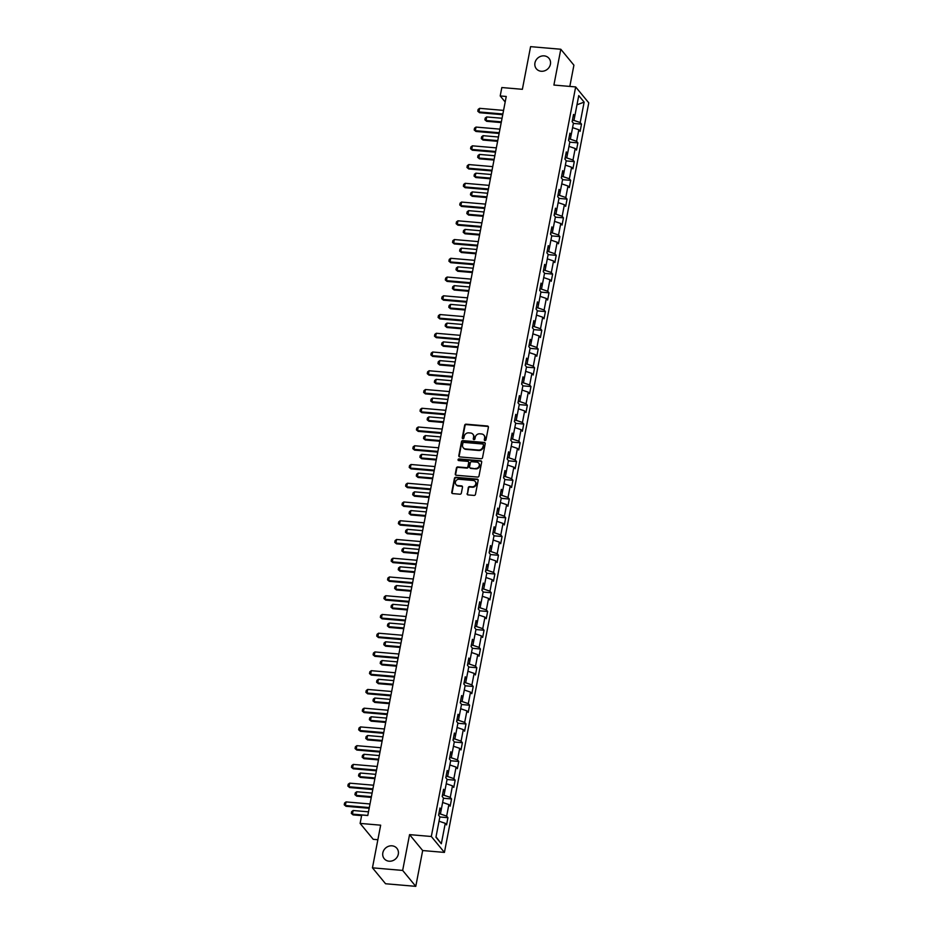 <?xml version="1.0" encoding="UTF-8"?>
<svg xmlns="http://www.w3.org/2000/svg" width="933" height="933" viewBox="0 0 933 933"><rect width="100%" height="100%" fill="white"/><g stroke="black" fill="none" stroke-linecap="round" stroke-linejoin="round"><path stroke-width="1.4" d="M484.985 440.574A0.875 0.793 -39.5 0 0 485.976 439.828L488.391 427.291A1.26 1.131 -39.5 0 0 487.434 426.008L466.08 424.177A1.26 1.131 -39.5 0 0 464.657 425.25L462.243 437.787A0.875 0.793 -39.5 0 0 462.92 438.685A0.875 0.793 -39.5 0 0 463.911 437.927L464.226 436.306A4.024 3.615 -39.5 0 1 468.739 432.854L470.524 433.005A4.024 3.615 -39.5 0 1 473.591 437.111L473.276 438.732A0.875 0.793 -39.5 0 0 473.952 439.63A0.875 0.793 -39.5 0 0 474.944 438.872L475.259 437.25A4.024 3.615 -39.5 0 1 479.772 433.81L481.556 433.962A4.024 3.615 -39.5 0 1 484.624 438.055L484.309 439.676A0.875 0.793 -39.5 0 0 484.985 440.574M392.047 845.823A8.199 7.382 -39.5 0 0 383.895 850.103A8.199 7.382 -39.5 0 0 384.244 858.722A8.199 7.382 -39.5 0 0 389.084 861.206A8.199 7.382 -39.5 0 0 397.236 856.926A8.199 7.382 -39.5 0 0 396.887 848.307A8.199 7.382 -39.5 0 0 392.047 845.823M544.161 55.875A8.199 7.382 -39.5 0 0 536.02 60.155A8.199 7.382 -39.5 0 0 536.358 68.785A8.199 7.382 -39.5 0 0 541.198 71.258A8.199 7.382 -39.5 0 0 549.35 66.989A8.199 7.382 -39.5 0 0 549.012 58.359A8.199 7.382 -39.5 0 0 544.161 55.875M467.106 493.627A1.26 1.131 -39.5 0 0 468.074 494.91L474.057 495.423A1.26 1.131 -39.5 0 0 475.48 494.338L478.151 480.425A1.26 1.131 -39.5 0 0 477.195 479.142L455.84 477.311A1.26 1.131 -39.5 0 0 454.429 478.384L451.747 492.309A1.26 1.131 -39.5 0 0 452.703 493.58L459.946 494.21A1.26 1.131 -39.5 0 0 461.357 493.125L462.5 487.178A1.26 1.131 -39.5 0 0 461.543 485.895L457.963 485.58A3.359 3.032 -39.5 0 1 455.829 481.031A3.359 3.032 -39.5 0 1 459.176 479.27L473.229 480.483A3.359 3.032 -39.5 0 1 475.364 485.043A3.359 3.032 -39.5 0 1 472.016 486.793L469.672 486.594A1.26 1.131 -39.5 0 0 468.261 487.667L467.468 494.058A1.26 1.131 -39.5 0 0 467.538 494.712M569.818 86.431L573.912 65.17L560.803 49.251L530.585 46.65L522.375 89.311L501.826 87.539L500.205 95.947L506.246 96.472L367.777 815.524L361.736 814.999L360.115 823.407L373.235 839.327L377.865 839.723M402.659 870.431L415.78 886.35L422.672 850.546L409.564 834.627L402.659 870.431L372.454 867.83L380.664 825.18L360.115 823.407M409.564 834.627L431.314 836.493L575.661 86.932L588.77 102.84L444.423 852.412L431.314 836.493M560.803 49.251L553.899 85.055L575.661 86.932M481.125 458.744A1.26 1.131 -39.5 0 0 482.536 457.66L485.218 443.746A1.26 1.131 -39.5 0 0 484.262 442.464L462.908 440.621A1.26 1.131 -39.5 0 0 461.497 441.706L458.814 455.619A1.26 1.131 -39.5 0 0 459.771 456.902L481.125 458.744M481.685 462.08L479.002 476.005A1.26 1.131 -39.5 0 1 477.591 477.078L456.237 475.247A1.26 1.131 -39.5 0 1 455.281 473.964L456.424 468.004A1.26 1.131 -39.5 0 1 457.846 466.932L466.5 467.678A1.26 1.131 -39.5 0 0 467.911 466.593L468.681 462.64A1.26 1.131 -39.5 0 0 467.713 461.369L458.698 460.587A0.875 0.793 -39.5 0 1 458.15 459.398A0.875 0.793 -39.5 0 1 459.024 458.931L480.728 460.809A1.26 1.131 -39.5 0 1 481.685 462.08M415.78 886.35L385.562 883.749L372.454 867.83M447.945 817.693L446.65 816.118L448.866 804.584L450.161 806.159L451.549 798.951L450.254 797.377L452.482 785.843L453.776 787.405L455.164 780.198L453.87 778.635L456.085 767.101L457.38 768.664L458.768 761.456L457.473 759.882L459.701 748.348L460.995 749.922L462.383 742.715L461.089 741.14L463.304 729.606L464.599 731.18L465.987 723.961L464.692 722.399L466.92 710.864L468.214 712.427L469.602 705.22L468.308 703.645L470.524 692.111L471.818 693.685L473.206 686.478L471.911 684.904L474.139 673.369L475.433 674.944L476.821 667.725L475.527 666.162L477.743 654.628L479.037 656.191L480.425 648.983L479.13 647.409L481.358 635.874L482.653 637.449L484.04 630.241L482.746 628.667L484.962 617.133L486.256 618.707L487.644 611.488L486.35 609.925L488.577 598.391L489.872 599.954L491.259 592.747L489.965 591.184L492.181 579.638L493.475 581.212L494.863 574.005L493.58 572.43L495.796 560.896L497.091 562.471L498.479 555.263L497.184 553.689L499.412 542.155L500.694 543.717L502.082 536.51L500.799 534.947L503.015 523.413L504.31 524.976L505.698 517.768L504.403 516.194L506.631 504.66L507.914 506.234L509.301 499.027L508.019 497.452L510.234 485.918L511.529 487.493L512.917 480.273L511.622 478.711L513.85 467.176L515.133 468.739L516.532 461.532L515.238 459.957L517.453 448.423L518.748 449.998L520.136 442.79L518.841 441.216L521.069 429.681L522.363 431.256L523.751 424.037L522.457 422.474L524.673 410.94L525.967 412.503L527.355 405.295L526.06 403.721L528.288 392.187L529.582 393.761L530.97 386.554L529.676 384.979L531.892 373.445L533.186 375.019L534.574 367.8L533.279 366.237L535.507 354.703L536.802 356.266L538.189 349.059L536.895 347.496L539.111 335.95L540.405 337.524L541.793 330.317L540.499 328.743L542.726 317.208L544.021 318.783L545.408 311.575L544.114 310.001L546.33 298.467L547.624 300.029L549.012 292.822L547.718 291.259L549.945 279.725L551.24 281.288L552.628 274.08L551.333 272.506L553.549 260.972L554.843 262.546L556.231 255.339L554.937 253.764L557.164 242.23L558.459 243.805L559.847 236.585L558.552 235.023L560.768 223.488L562.063 225.051L563.45 217.844L562.156 216.269L564.383 204.735L565.678 206.31L567.066 199.102L565.771 197.528L567.987 185.994L569.282 187.568L570.669 180.349L569.375 178.786L571.602 167.252L572.897 168.815L574.285 161.607L572.99 160.033L575.206 148.499L576.501 150.073L577.889 142.866L576.594 141.291L578.822 129.757L580.116 131.331L581.504 124.112L580.209 122.55L584.14 102.117L578.752 95.586L574.821 116.007L573.527 114.444L572.139 121.652L573.433 123.214L571.218 134.76L569.923 133.186L568.535 140.393L569.83 141.968L567.602 153.502L566.308 151.927L564.92 159.135L566.214 160.709L563.999 172.243L562.704 170.681L561.316 177.888L562.611 179.451L560.383 190.985L559.089 189.422L557.701 196.63L558.995 198.204L556.779 209.738L555.485 208.164L554.097 215.371L555.392 216.946L553.164 228.48L551.87 226.906L550.482 234.125L551.776 235.687L549.56 247.222L548.266 245.659L546.878 252.866L548.161 254.441L545.945 265.975L544.65 264.401L543.263 271.608L544.557 273.182L542.33 284.717L541.047 283.142L539.659 290.361L540.942 291.924L538.726 303.458L537.431 301.895L536.043 309.103L537.338 310.666L535.11 322.212L533.828 320.637L532.428 327.845L533.723 329.419L531.507 340.953L530.212 339.379L528.824 346.586L530.119 348.161L527.891 359.695L526.609 358.132L525.209 365.339L526.504 366.902L524.288 378.448L522.993 376.874L521.605 384.081L522.9 385.656L520.672 397.19L519.378 395.615L517.99 402.823L519.284 404.397L517.069 415.931L515.774 414.369L514.386 421.576L515.681 423.139L513.453 434.673L512.159 433.11L510.771 440.318L512.065 441.892L509.85 453.426L508.555 451.852L507.167 459.059L508.462 460.634L506.234 472.168L504.94 470.594L503.552 477.813L504.846 479.375L502.63 490.91L501.336 489.347L499.948 496.554L501.243 498.129L499.015 509.663L497.721 508.088L496.333 515.296L497.627 516.87L495.411 528.405L494.117 526.83L492.729 534.049L494.024 535.612L491.796 547.146L490.501 545.583L489.114 552.791L490.408 554.354L488.192 565.899L486.898 564.325L485.51 571.532L486.804 573.107L484.577 584.641L483.282 583.067L481.894 590.274L483.189 591.849L480.973 603.383L479.679 601.82L478.291 609.027L479.585 610.59L477.358 622.136L476.063 620.562L474.675 627.769L475.97 629.343L473.754 640.878L472.46 639.303L471.072 646.511L472.366 648.085L470.139 659.619L468.844 658.057L467.456 665.264L468.751 666.827L466.535 678.361L465.24 676.798L463.853 684.006L465.147 685.58L462.92 697.114L461.625 695.54L460.237 702.747L461.532 704.322L459.316 715.856L458.021 714.281L456.634 721.501L457.928 723.063L455.701 734.598L454.406 733.035L453.018 740.242L454.313 741.817L452.097 753.351L450.802 751.776L449.414 758.984L450.697 760.558L448.481 772.092L447.187 770.518L445.799 777.737L447.094 779.3L444.866 790.834L443.583 789.271L442.195 796.479L443.478 798.042L441.262 809.587L439.968 808.013L438.58 815.22L439.875 816.795L435.944 837.216L441.321 843.759L445.263 823.326L446.557 824.9L447.945 817.693L439.84 816.993M439.536 810.241L441.262 809.587L440.399 813.984L438.848 813.856M440.399 813.984L446.65 816.118M442.639 802.45L448.866 804.584M443.152 791.499L444.866 790.834L444.003 795.243L442.452 795.103M444.003 795.243L450.254 797.377M446.242 783.708L452.482 785.843M446.755 772.746L448.481 772.092L447.618 776.489L446.067 776.361M447.618 776.489L453.87 778.635M449.858 764.967L456.085 767.101M450.371 754.004L452.097 753.351L451.222 757.748L449.671 757.619M451.222 757.748L457.473 759.882M453.461 746.225L459.701 748.348M455.677 734.609L454.837 739.006L453.286 738.866M454.837 739.006L461.089 741.14M457.077 727.472L463.304 729.606M455.701 734.598L453.974 735.262M459.293 715.868L458.441 720.264L456.89 720.124M458.441 720.264L464.692 722.399M460.68 708.73L466.92 710.864M459.316 715.856L457.59 716.509M462.896 697.114L462.057 701.511L460.505 701.383M462.057 701.511L468.308 703.645M464.296 689.988L470.524 692.111M462.92 697.114L461.194 697.767M466.512 678.373L465.66 682.769L464.109 682.629M465.66 682.769L471.911 684.904M467.899 671.235L474.139 673.369M466.535 678.361L464.809 679.026M468.413 660.284L470.139 659.619L469.276 664.028L467.725 663.888M469.276 664.028L475.527 666.162M471.515 652.494L477.743 654.628M472.028 641.531L473.754 640.878L472.879 645.274L471.328 645.146M472.879 645.274L479.13 647.409M475.119 633.752L481.358 635.874M475.632 622.789L477.358 622.136L476.495 626.533L474.944 626.405M476.495 626.533L482.746 628.667M478.734 614.999L484.962 617.133M480.95 603.394L480.098 607.791L478.547 607.651M480.098 607.791L486.35 609.925M482.338 596.257L488.577 598.391M480.973 603.383L479.247 604.048M482.851 585.294L484.577 584.641L483.714 589.038L482.163 588.91M483.714 589.038L489.965 591.184M485.953 577.515L492.181 579.638M486.466 566.553L488.192 565.899L487.318 570.296L485.766 570.168M487.318 570.296L493.58 572.43M489.557 558.762L495.796 560.896M490.082 547.811L491.796 547.146L490.933 551.555L489.382 551.415M490.933 551.555L497.184 553.689M493.172 540.02L499.412 542.155M495.388 528.416L494.548 532.801L492.986 532.673M494.548 532.801L500.799 534.947M496.776 521.279L503.015 523.413M495.411 528.405L493.685 529.058M499.003 509.663L498.152 514.06L496.601 513.931M498.152 514.06L504.403 516.194M500.391 502.537L506.631 504.66M499.015 509.663L497.301 510.316M502.607 490.921L501.767 495.318L500.205 495.178M501.767 495.318L508.019 497.452M503.995 483.784L510.234 485.918M502.63 490.91L500.904 491.574M504.52 472.821L506.234 472.168L505.371 476.576L503.82 476.436M505.371 476.576L511.622 478.711M507.61 465.042L513.85 467.176M508.123 454.079L509.85 453.426L508.986 457.823L507.435 457.695M508.986 457.823L515.238 459.957M511.214 446.301L517.453 448.423M511.739 435.338L513.453 434.673L512.59 439.081L511.039 438.942M512.59 439.081L518.841 441.216M514.829 427.547L521.069 429.681M515.343 416.596L517.069 415.931L516.206 420.34L514.654 420.2M516.206 420.34L522.457 422.474M518.445 408.806L524.673 410.94M518.958 397.843L520.672 397.19L519.809 401.587L518.258 401.458M519.809 401.587L526.06 403.721M522.048 390.064L528.288 392.187M522.562 379.101L524.288 378.448L523.425 382.845L521.874 382.717M523.425 382.845L529.676 384.979M525.664 371.311L531.892 373.445M527.88 359.706L527.028 364.103L525.477 363.963M527.028 364.103L533.279 366.237M529.268 352.569L535.507 354.703M527.891 359.695L526.177 360.36M531.483 340.965L530.644 345.35L529.093 345.222M530.644 345.35L536.895 347.496M532.883 333.827L539.111 335.95M531.507 340.953L529.781 341.606M535.099 322.212L534.247 326.608L532.696 326.48M534.247 326.608L540.499 328.743M536.487 315.074L542.726 317.208M535.11 322.212L533.396 322.865M538.703 303.47L537.863 307.867L536.312 307.727M537.863 307.867L544.114 310.001M540.102 296.332L546.33 298.467M538.726 303.458L537 304.123M540.615 285.37L542.33 284.717L541.467 289.113L539.915 288.985M541.467 289.113L547.718 291.259M543.706 277.591L549.945 279.725M544.219 266.628L545.945 265.975L545.082 270.372L543.531 270.243M545.082 270.372L551.333 272.506M547.321 258.849L553.549 260.972M547.834 247.886L549.56 247.222L548.686 251.63L547.135 251.49M548.686 251.63L554.937 253.764M550.925 240.096L557.164 242.23M551.438 229.133L553.164 228.48L552.301 232.888L550.75 232.749M552.301 232.888L558.552 235.023M554.54 221.354L560.768 223.488M555.053 210.392L556.779 209.738L555.905 214.135L554.354 214.007M555.905 214.135L562.156 216.269M558.144 202.613L564.383 204.735M558.657 191.65L560.383 190.985L559.52 195.394L557.969 195.254M559.52 195.394L565.771 197.528M561.759 183.859L567.987 185.994M562.272 172.908L563.999 172.243L563.124 176.652L561.573 176.512M563.124 176.652L569.375 178.786M565.363 165.118L571.602 167.252M567.579 153.502L566.739 157.899L565.188 157.77M566.739 157.899L572.99 160.033M568.978 146.376L575.206 148.499M567.602 153.502L565.876 154.155M571.194 134.76L570.343 139.157L568.792 139.029M570.343 139.157L576.594 141.291M572.582 127.623L578.822 129.757M571.218 134.76L569.492 135.413M574.798 116.019L573.958 120.415L572.407 120.275M573.958 120.415L580.209 122.55M576.991 104.788L584.14 102.117M574.821 116.007L573.095 116.672M422.672 850.546L444.423 852.412M500.205 95.947L505.185 102M436.014 836.831L441.321 843.759M439.023 821.203L445.263 823.326M573.398 123.424L581.504 124.112M569.783 142.166L577.889 142.866M566.179 160.908L574.285 161.607M562.564 179.661L570.669 180.349M558.96 198.402L567.066 199.102M555.345 217.144L563.45 217.844M551.741 235.897L559.847 236.585M548.126 254.639L556.231 255.339M544.522 273.381L552.628 274.08M540.907 292.122L549.012 292.822M537.303 310.876L545.408 311.575M533.688 329.617L541.793 330.317M530.084 348.359L538.189 349.059M526.469 367.112L534.574 367.8M522.865 385.854L530.97 386.554M519.249 404.595L527.355 405.295M515.634 423.349L523.751 424.037M512.03 442.09L520.136 442.79M508.415 460.832L516.532 461.532M504.811 479.585L512.917 480.273M501.196 498.327L509.301 499.027M497.592 517.069L505.698 517.768M493.977 535.81L502.082 536.51M490.373 554.564L498.479 555.263M486.758 573.305L494.863 574.005M483.154 592.047L491.259 592.747M479.539 610.8L487.644 611.488M475.935 629.542L484.04 630.241M472.32 648.283L480.425 648.983M468.716 667.037L476.821 667.725M465.101 685.778L473.206 686.478M461.497 704.52L469.602 705.22M457.881 723.273L465.987 723.961M454.278 742.015L462.383 742.715M450.662 760.757L458.768 761.456M447.059 779.498L455.164 780.198M443.443 798.251L451.549 798.951M484.682 440.493A0.875 0.793 -39.5 0 1 484.67 440.108L484.985 438.487A4.024 3.615 -39.5 0 0 484.099 435.396M473.066 434.451A4.024 3.615 -39.5 0 1 473.952 437.542L473.637 439.163A0.875 0.793 -39.5 0 0 473.649 439.536M488.321 426.626A1.26 1.131 -39.5 0 0 487.784 426.439L466.43 424.608A1.26 1.131 -39.5 0 0 465.019 425.681L462.605 438.207A0.875 0.793 -39.5 0 0 462.616 438.592M485.148 443.082A1.26 1.131 -39.5 0 0 484.612 442.895L463.258 441.052A1.26 1.131 -39.5 0 0 461.847 442.137L459.164 456.05A1.26 1.131 -39.5 0 0 459.234 456.715M483.306 444.901A0.875 0.793 -39.5 0 0 482.641 444.003L463.899 442.394A0.875 0.793 -39.5 0 0 462.908 443.14L462.57 444.854A4.024 3.615 -39.5 0 0 465.649 448.96L478.454 450.056A4.024 3.615 -39.5 0 0 482.979 446.604L483.667 445.333A0.875 0.793 -39.5 0 0 483.294 444.516M463.456 447.945A4.024 3.615 -39.5 0 0 465.999 449.391L465.649 448.96M483.667 445.333L483.329 447.035A4.024 3.615 -39.5 0 1 478.816 450.487L465.999 449.391M468.611 461.987A1.26 1.131 -39.5 0 1 469.031 463.071L468.273 467.025A1.26 1.131 -39.5 0 1 466.862 468.109L458.196 467.363A1.26 1.131 -39.5 0 0 456.785 468.436L455.631 474.396A1.26 1.131 -39.5 0 0 455.701 475.049M481.615 461.427A1.26 1.131 -39.5 0 0 481.078 461.229L459.374 459.363A0.875 0.793 -39.5 0 0 458.406 460.505M475.492 468.448A3.359 3.032 -39.5 0 0 478.687 463.153A3.359 3.032 -39.5 0 0 476.705 462.138L471.748 461.707A1.26 1.131 -39.5 0 0 470.337 462.791L469.579 466.733A1.26 1.131 -39.5 0 0 470.535 468.016L475.842 468.879A3.359 3.032 -39.5 0 0 478.862 463.374M469.999 467.83A1.26 1.131 -39.5 0 0 470.885 468.448L470.535 468.016M475.842 468.879L470.885 468.448M475.387 481.72A3.359 3.032 -39.5 0 1 472.366 487.224L470.022 487.026A1.26 1.131 -39.5 0 0 468.611 488.099L467.468 494.058M456.155 484.775A3.359 3.032 -39.5 0 0 458.313 486.011L457.963 485.58M462.441 486.513A1.26 1.131 -39.5 0 0 461.905 486.326L458.313 486.011M478.081 479.76A1.26 1.131 -39.5 0 0 477.556 479.574L456.202 477.743A1.26 1.131 -39.5 0 0 454.779 478.816L452.108 492.729A1.26 1.131 -39.5 0 0 452.178 493.394M502.047 118.258L486.711 116.94L486.011 120.544L501.359 121.861M486.653 121.313L484.88 119.832L486.653 121.313L501.219 122.573M484.88 119.832L485.23 118.025L486.711 116.94M502.875 114.001L478.921 111.937L479.562 112.718L477.789 111.225L478.139 109.429L479.62 108.333L503.563 110.397M502.735 114.712L479.562 112.718M479.62 108.333L478.921 111.937L477.789 111.225M498.444 136.999L483.096 135.682L482.396 139.285L497.744 140.603M483.037 140.067L481.265 138.574L483.037 140.067L497.616 141.315M481.265 138.574L481.615 136.778L483.096 135.682M494.828 155.753L479.48 154.423L478.792 158.039L494.14 159.356M479.434 158.808L477.661 157.315L479.434 158.808L494 160.056M477.661 157.315L478.011 155.519L479.48 154.423M499.26 132.743L475.317 130.69L475.947 131.46L474.186 129.967L474.535 128.171L476.005 127.075L499.96 129.139M499.132 133.454L475.947 131.46M476.005 127.075L475.317 130.69L474.186 129.967M495.656 151.484L471.701 149.432L472.343 150.201L470.57 148.72L470.92 146.913L472.401 145.828L496.344 147.88M495.516 152.196L472.343 150.201M472.401 145.828L471.701 149.432L470.57 148.72M491.224 174.494L475.877 173.176L475.177 176.78L490.525 178.098M475.818 177.55L474.046 176.069L475.818 177.55L490.396 178.809M474.046 176.069L474.396 174.261L475.877 173.176M487.609 193.236L472.261 191.918L471.573 195.522L486.921 196.84M472.215 196.303L470.442 194.81L472.215 196.303L486.781 197.551M470.442 194.81L470.792 193.003L472.261 191.918M484.005 211.989L468.658 210.66L467.958 214.263L483.306 215.593M468.599 215.045L466.827 213.552L468.599 215.045L483.177 216.293M466.827 213.552L467.176 211.756L468.658 210.66M492.041 170.238L468.098 168.173L468.728 168.955L466.966 167.462L467.305 165.654L468.786 164.57L492.741 166.634M491.913 170.937L468.728 168.955M468.786 164.57L468.098 168.173L466.966 167.462M488.437 188.979L464.482 186.915L465.124 187.696L463.351 186.203L463.701 184.407L465.182 183.311L489.125 185.375M488.297 189.691L465.124 187.696M465.182 183.311L464.482 186.915L463.351 186.203M484.822 207.721L460.879 205.668L461.508 206.438L459.747 204.957L460.086 203.149L461.567 202.064L485.522 204.117M484.694 208.432L461.508 206.438M461.567 202.064L460.879 205.668L459.747 204.957M480.39 230.731L465.042 229.413L464.354 233.017L479.702 234.335M464.996 233.786L463.223 232.305L464.996 233.786L479.562 235.046M463.223 232.305L463.573 230.498L465.042 229.413M481.218 226.474L457.263 224.41L457.905 225.18L456.132 223.698L456.482 221.891L457.963 220.806L481.906 222.87M481.078 227.174L457.905 225.18M457.963 220.806L457.263 224.41L456.132 223.698M476.786 249.473L461.438 248.155L460.739 251.758L476.087 253.076M461.38 252.528L459.607 251.047L461.38 252.528L475.958 253.788M459.607 251.047L459.957 249.239L461.438 248.155M477.603 245.216L453.66 243.151L454.289 243.933L452.528 242.44L452.867 240.644L454.348 239.548L478.302 241.612M477.463 245.927L454.289 243.933M454.348 239.548L453.66 243.151L452.528 242.44M473.171 268.214L457.823 266.896L457.135 270.5L472.483 271.83M457.776 271.281L456.004 269.789L457.776 271.281L472.343 272.529M456.004 269.789L456.354 267.993L457.823 266.896M473.999 263.957L450.044 261.905L450.686 262.674L448.913 261.193L449.263 259.386L450.744 258.301L474.687 260.354M473.859 264.669L450.686 262.674M450.744 258.301L450.044 261.905L448.913 261.193M469.567 286.967L454.219 285.65L453.52 289.253L468.867 290.571M454.161 290.023L452.388 288.542L454.161 290.023L468.739 291.283M452.388 288.542L452.738 286.734L454.219 285.65M470.384 282.711L446.441 280.646L447.07 281.416L445.309 279.935L445.647 278.127L447.129 277.043L471.083 279.107M470.244 283.41L447.07 281.416M447.129 277.043L446.441 280.646L445.309 279.935M465.952 305.709L450.604 304.391L449.916 307.995L465.264 309.313M450.546 308.765L448.785 307.284L450.546 308.765L465.124 310.024M448.785 307.284L449.135 305.476L450.604 304.391M466.78 301.452L442.825 299.388L443.467 300.169L441.694 298.677L442.044 296.881L443.525 295.784L467.468 297.849M466.64 302.164L443.467 300.169M443.525 295.784L442.825 299.388L441.694 298.677M462.348 324.451L447 323.133L446.301 326.737L461.648 328.066M446.942 327.518L445.169 326.025L446.942 327.518L461.52 328.766M445.169 326.025L445.519 324.229L447 323.133M463.165 320.194L439.221 318.141L439.851 318.911L438.09 317.418L438.428 315.622L439.909 314.538L463.864 316.59M463.025 320.905L439.851 318.911M439.909 314.538L439.221 318.141L438.09 317.418M458.733 343.204L443.385 341.886L442.697 345.49L458.045 346.808M443.327 346.26L441.566 344.767L443.327 346.26L457.905 347.519M441.566 344.767L441.904 342.971L443.385 341.886M459.561 338.947L435.606 336.883L436.247 337.653L434.475 336.172L434.825 334.364L436.306 333.279L460.249 335.332M459.421 339.647L436.247 337.653M436.306 333.279L435.606 336.883L434.475 336.172M455.129 361.946L439.781 360.628L439.081 364.232L454.429 365.549M439.723 365.001L437.95 363.52L439.723 365.001L454.301 366.261M437.95 363.52L438.3 361.712L439.781 360.628M455.945 357.689L432.002 355.625L432.632 356.406L430.871 354.913L431.209 353.117L432.69 352.021L456.645 354.085M455.805 358.4L432.632 356.406M432.69 352.021L432.002 355.625L430.871 354.913M451.514 380.687L436.166 379.369L435.478 382.973L450.826 384.291M436.108 383.755L434.346 382.262L436.108 383.755L450.686 385.002M434.346 382.262L434.685 380.466L436.166 379.369M452.342 376.431L428.387 374.378L429.028 375.148L427.256 373.655L427.606 371.859L429.087 370.763L453.03 372.827M452.202 377.142L429.028 375.148M429.087 370.763L428.387 374.378L427.256 373.655M447.91 399.441L432.562 398.111L431.862 401.726L447.21 403.044M432.504 402.496L430.731 401.003L432.504 402.496L447.07 403.744M430.731 401.003L431.081 399.207L432.562 398.111M448.726 395.172L424.783 393.12L425.413 393.889L423.64 392.408L423.99 390.6L425.471 389.516L449.426 391.568M448.586 395.884L425.413 393.889M425.471 389.516L424.783 393.12L423.64 392.408M444.295 418.182L428.947 416.864L428.259 420.468L443.607 421.786M428.888 421.238L427.127 419.757L428.888 421.238L443.467 422.497M427.127 419.757L427.466 417.949L428.947 416.864M445.111 413.925L421.168 411.861L421.809 412.643L420.037 411.15L420.386 409.342L421.868 408.257L445.811 410.322M444.983 414.625L421.809 412.643M421.868 408.257L421.168 411.861L420.037 411.15M440.691 436.924L425.343 435.606L424.643 439.21L439.991 440.528M425.285 439.991L423.512 438.498L425.285 439.991L439.851 441.239M423.512 438.498L423.862 436.691L425.343 435.606M441.507 432.667L417.564 430.603L418.194 431.384L416.421 429.891L416.771 428.095L418.252 426.999L442.195 429.063M441.367 433.379L418.194 431.384M418.252 426.999L417.564 430.603L416.421 429.891M437.076 455.677L421.728 454.348L421.04 457.951L436.387 459.281M421.669 458.733L419.908 457.24L421.669 458.733L436.247 459.981M419.908 457.24L420.247 455.444L421.728 454.348M437.892 451.409L413.949 449.356L414.59 450.126L412.818 448.645L413.167 446.837L414.649 445.752L438.592 447.805M437.764 452.12L414.59 450.126M414.649 445.752L413.949 449.356L412.818 448.645M433.472 474.419L418.124 473.101L417.424 476.705L432.772 478.023M418.066 477.474L416.293 475.993L418.066 477.474L432.632 478.734M416.293 475.993L416.643 474.186L418.124 473.101M434.288 470.162L410.333 468.098L410.975 468.867L409.202 467.386L409.552 465.579L411.033 464.494L434.976 466.558M434.148 470.862L410.975 468.867M411.033 464.494L410.333 468.098L409.202 467.386M429.856 493.16L414.509 491.843L413.82 495.446L429.168 496.764M414.45 496.216L412.689 494.735L414.45 496.216L429.028 497.476M412.689 494.735L413.027 492.927L414.509 491.843M430.673 488.904L406.73 486.839L407.371 487.621L405.598 486.128L405.948 484.332L407.418 483.236L431.373 485.3M430.545 489.615L407.371 487.621M407.418 483.236L406.73 486.839L405.598 486.128M426.253 511.902L410.905 510.584L410.205 514.188L425.553 515.517M410.847 514.969L409.074 513.477L410.847 514.969L425.413 516.217M409.074 513.477L409.424 511.681L410.905 510.584M427.069 507.645L403.114 505.593L403.756 506.362L401.983 504.881L402.333 503.074L403.814 501.989L427.757 504.042M426.929 508.357L403.756 506.362M403.814 501.989L403.114 505.593L401.983 504.881M422.637 530.655L407.289 529.338L406.601 532.941L421.949 534.259M407.231 533.711L405.47 532.23L407.231 533.711L421.809 534.971M405.47 532.23L405.808 530.422L407.289 529.338M423.454 526.399L399.511 524.334L400.152 525.104L398.379 523.623L398.729 521.815L400.199 520.731L424.153 522.795M423.325 527.098L400.152 525.104M400.199 520.731L399.511 524.334L398.379 523.623M419.034 549.397L403.686 548.079L402.986 551.683L418.334 553.001M403.627 552.453L401.855 550.971L403.627 552.453L418.194 553.712M401.855 550.971L402.205 549.164L403.686 548.079M419.85 545.14L395.895 543.076L396.537 543.857L394.764 542.365L395.114 540.569L396.595 539.472L420.538 541.537M419.71 545.852L396.537 543.857M396.595 539.472L395.895 543.076L394.764 542.365M415.418 568.139L400.07 566.821L399.382 570.425L414.719 571.754M400.012 571.206L398.239 569.713L400.012 571.206L414.59 572.454M398.239 569.713L398.589 567.917L400.07 566.821M416.235 563.882L392.292 561.829L392.933 562.599L391.16 561.106L391.51 559.31L392.98 558.226L416.934 560.278M416.106 564.593L392.933 562.599M392.98 558.226L392.292 561.829L391.16 561.106M411.803 586.892L396.467 585.574L395.767 589.178L411.115 590.496M396.408 589.948L394.636 588.455L396.408 589.948L410.975 591.207M394.636 588.455L394.986 586.659L396.467 585.574M412.631 582.635L388.676 580.571L389.318 581.341L387.545 579.86L387.895 578.052L389.376 576.967L413.319 579.02M412.491 583.335L389.318 581.341M389.376 576.967L388.676 580.571L387.545 579.86M408.199 605.634L392.851 604.316L392.163 607.919L407.499 609.237M392.793 608.689L391.02 607.208L392.793 608.689L407.371 609.949M391.02 607.208L391.37 605.4L392.851 604.316M409.016 601.377L385.072 599.313L385.714 600.094L383.941 598.601L384.291 596.805L385.761 595.709L409.715 597.773M408.887 602.088L385.714 600.094M385.761 595.709L385.072 599.313L383.941 598.601M404.584 624.375L389.248 623.057L388.548 626.661L403.896 627.979M389.189 627.442L387.417 625.95L389.189 627.442L403.756 628.69M387.417 625.95L387.766 624.154L389.248 623.057M405.412 620.118L381.457 618.066L382.098 618.836L380.326 617.343L380.676 615.547L382.157 614.45L406.1 616.515M405.272 620.83L382.098 618.836M382.157 614.45L381.457 618.066L380.326 617.343M400.98 643.129L385.632 641.799L384.932 645.414L400.28 646.732M385.574 646.184L383.801 644.691L385.574 646.184L400.152 647.432M383.801 644.691L384.151 642.895L385.632 641.799M401.796 638.86L377.853 636.807L378.483 637.577L376.722 636.096L377.072 634.288L378.541 633.204L402.496 635.256M401.668 639.572L378.483 637.577M378.541 633.204L377.853 636.807L376.722 636.096M397.365 661.87L382.017 660.552L381.329 664.156L396.677 665.474M381.97 664.926L380.197 663.445L381.97 664.926L396.537 666.185M380.197 663.445L380.547 661.637L382.017 660.552M398.193 657.613L374.238 655.549L374.879 656.331L373.107 654.838L373.457 653.03L374.938 651.945L398.881 654.01M398.053 658.313L374.879 656.331M374.938 651.945L374.238 655.549L373.107 654.838M393.761 680.612L378.413 679.294L377.713 682.898L393.061 684.216M378.355 683.679L376.582 682.186L378.355 683.679L392.933 684.927M376.582 682.186L376.932 680.379L378.413 679.294M394.577 676.355L370.634 674.291L371.264 675.072L369.503 673.579L369.841 671.783L371.322 670.687L395.277 672.751M394.449 677.066L371.264 675.072M371.322 670.687L370.634 674.291L369.503 673.579M390.146 699.365L374.798 698.036L374.11 701.639L389.458 702.969M374.751 702.421L372.978 700.928L374.751 702.421L389.318 703.669M372.978 700.928L373.328 699.132L374.798 698.036M390.974 695.097L367.019 693.044L367.66 693.814L365.888 692.333L366.237 690.525L367.719 689.44L391.662 691.493M390.834 695.808L367.66 693.814M367.719 689.44L367.019 693.044L365.888 692.333M386.542 718.107L371.194 716.789L370.494 720.393L385.842 721.71M371.136 721.162L369.363 719.681L371.136 721.162L385.714 722.422M369.363 719.681L369.713 717.874L371.194 716.789M387.358 713.85L363.415 711.786L364.045 712.555L362.284 711.074L362.622 709.267L364.103 708.182L388.058 710.246M387.218 714.55L364.045 712.555M364.103 708.182L363.415 711.786L362.284 711.074M382.927 736.848L367.579 735.531L366.891 739.134L382.238 740.452M367.532 739.904L365.759 738.423L367.532 739.904L382.098 741.164M365.759 738.423L366.109 736.615L367.579 735.531M383.755 732.592L359.8 730.527L360.441 731.309L358.669 729.816L359.018 728.02L360.5 726.924L384.443 728.988M383.615 733.303L360.441 731.309M360.5 726.924L359.8 730.527L358.669 729.816M379.323 755.59L363.975 754.272L363.275 757.876L378.623 759.205M363.917 758.657L362.144 757.164L363.917 758.657L378.495 759.905M362.144 757.164L362.494 755.368L363.975 754.272M380.139 751.333L356.196 749.281L356.826 750.05L355.065 748.569L355.403 746.762L356.884 745.677L380.839 747.73M379.999 752.045L356.826 750.05M356.884 745.677L356.196 749.281L355.065 748.569M375.707 774.343L360.36 773.025L359.671 776.629L375.019 777.947M360.313 777.399L358.54 775.918L360.313 777.399L374.879 778.658M358.54 775.918L358.89 774.11L360.36 773.025M376.535 770.087L352.581 768.022L353.222 768.792L351.449 767.311L351.799 765.503L353.28 764.419L377.224 766.483M376.396 770.786L353.222 768.792M353.28 764.419L352.581 768.022L351.449 767.311M372.104 793.085L356.756 791.767L356.056 795.371L371.404 796.689M356.698 796.141L354.925 794.659L356.698 796.141L371.276 797.4M354.925 794.659L355.275 792.852L356.756 791.767M372.92 788.828L348.977 786.764L349.607 787.545L347.846 786.053L348.184 784.256L349.665 783.16L373.62 785.224M372.78 789.54L349.607 787.545M349.665 783.16L348.977 786.764L347.846 786.053M368.488 811.827L353.141 810.509L352.452 814.112L367.8 815.442M353.082 814.894L351.321 813.401L353.082 814.894L361.619 815.629M351.321 813.401L351.671 811.605L353.141 810.509M369.316 807.57L345.362 805.517L346.003 806.287L344.23 804.794L344.58 802.998L346.061 801.913L370.004 803.966M369.176 808.281L346.003 806.287M346.061 801.913L345.362 805.517L344.23 804.794"/></g></svg>
